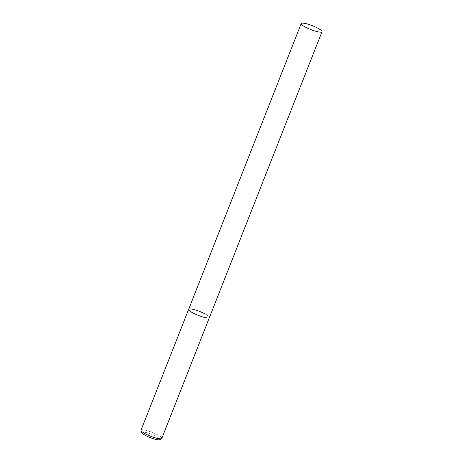 <?xml version="1.0" encoding="UTF-8"?>
<svg xmlns="http://www.w3.org/2000/svg" width="463" height="463" viewBox="0 0 463 463"><rect width="100%" height="100%" fill="white"/><g stroke="black" fill="none" stroke-linecap="round" stroke-linejoin="round"><path stroke-width="0.35" stroke-dasharray="2.31 1.74" d="M205.41 314.082A11.17 2.089 -158.5 0 1 209.415 317.531A11.17 2.089 21.5 0 0 202.759 312.762A11.17 2.089 21.5 0 0 190.791 308.954A11.17 2.089 21.5 0 0 188.632 309.348M141.024 430.202A11.17 2.089 -158.5 0 1 147.182 430.642A11.17 2.089 -158.5 0 1 157.808 434.936A11.17 2.089 -158.5 0 1 161.807 438.386M145.405 435.382A9.382 1.754 -158.5 0 1 143.86 432.158A9.382 1.754 -158.5 0 1 156.141 436.47A9.382 1.754 -158.5 0 1 157.686 439.694A9.382 1.754 -158.5 0 1 145.405 435.382"/><path stroke-width="0.69" d="M321.993 31.727A11.17 2.089 21.5 0 0 315.338 26.958A11.17 2.089 21.5 0 0 303.375 23.15A11.17 2.089 21.5 0 0 301.21 23.544A11.17 2.089 21.5 0 0 307.866 28.312A11.17 2.089 21.5 0 0 319.835 32.121A11.17 2.089 21.5 0 0 321.993 31.727L161.807 438.386A11.17 2.089 -158.5 0 1 155.649 437.94A11.17 2.089 -158.5 0 1 145.029 433.646A11.17 2.089 -158.5 0 1 141.024 430.202L188.632 309.348A11.17 2.089 21.5 0 0 195.288 314.117A11.17 2.089 21.5 0 0 207.25 317.925A11.17 2.089 21.5 0 0 209.415 317.531A11.17 2.089 -158.5 0 1 203.257 317.086A11.17 2.089 -158.5 0 1 192.631 312.791A11.17 2.089 -158.5 0 1 188.632 309.348A11.17 2.089 -158.5 0 1 194.79 309.788A11.17 2.089 -158.5 0 1 205.41 314.082M141.024 430.202L141.14 432.054C141.84 432.581 140.023 432.135 145.197 435.318C151.818 438.901 159.475 440.469 159.839 439.827C160.048 440.139 160.707 439.659 161.807 438.386M188.632 309.348L301.21 23.544"/></g></svg>
